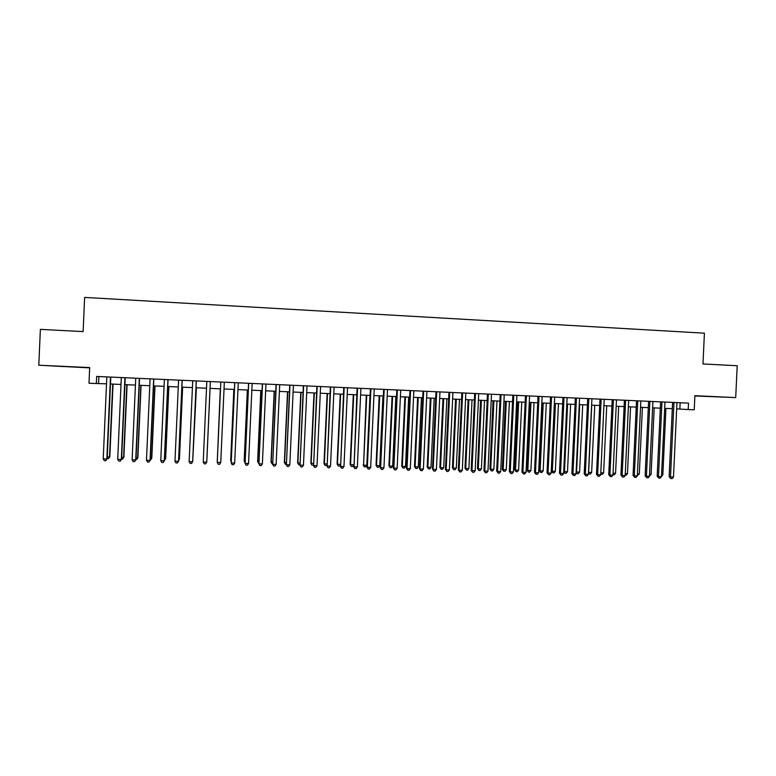 <?xml version="1.0" encoding="UTF-8"?>
<svg xmlns="http://www.w3.org/2000/svg" width="776" height="776" viewBox="0 0 776 776"><rect width="100%" height="100%" fill="white"/><g stroke="black" fill="none" stroke-linecap="round" stroke-linejoin="round"><path stroke-width="1.16" d="M63.118 366.544L52.933 366L63.118 366.544M705.733 396.381L717.383 396.875L705.733 396.381M694.869 395.964L735.706 397.593L737.2 365.738L702.978 363.954L704.414 333.176L84.632 297.412L83.129 331.604L40.371 329.363L38.8 365.215L89.667 367.873M676.672 408.884L688.215 409.553L688.516 403.122L96.66 376.438L96.35 383.538L106.535 383.81M96.35 383.538L88.988 383.218L89.677 367.572L38.8 365.215M688.215 409.553L694.219 409.815L694.879 395.692L735.706 397.593M110.483 383.984L121.017 384.45M124.907 384.624L135.431 385.08M139.253 385.255L149.778 385.711M153.541 385.876L164.056 386.341M167.761 386.506L178.276 386.972M181.914 387.127L192.429 387.593M196.008 387.748L206.513 388.213M210.024 388.369L220.5 388.825M224.021 388.98L234.41 389.436M237.97 389.591L248.262 390.047M251.841 390.202L262.045 390.648M265.654 390.813L275.771 391.259M279.409 391.414L289.429 391.861M293.095 392.016L303.028 392.452M306.714 392.617L316.569 393.054M320.284 393.209L330.043 393.645M333.787 393.81L343.458 394.227M347.231 394.402L356.815 394.819M360.607 394.984L370.113 395.401M373.935 395.576L383.354 395.983M387.195 396.158L396.526 396.565M400.397 396.74L409.65 397.147M413.54 397.312L422.707 397.719M426.625 397.894L435.714 398.292M439.652 398.466L448.664 398.854M452.631 399.029L461.555 399.427M465.542 399.601L474.388 399.989M478.394 400.164L487.163 400.552M491.198 400.726L499.88 401.114M503.944 401.289L512.548 401.667M516.632 401.852L525.158 402.22M529.261 402.404L537.71 402.773M541.842 402.957L550.213 403.326M554.365 403.51L562.658 403.869M566.829 404.053L575.055 404.412M579.245 404.597L587.393 404.956M591.613 405.14L599.683 405.499M603.922 405.683L611.915 406.042M616.173 406.226L624.098 406.575M628.376 406.76L636.233 407.109M640.53 407.293L648.309 407.642M652.626 407.827L660.337 408.166M664.673 408.36L672.317 408.69M680.154 402.744L679.863 409.03M98.891 376.535L98.591 383.46M672.608 402.404L669.145 476.658L670.503 476.949L673.966 402.472M673.49 477.046L672.113 478.588L670.91 478.55L670.503 476.949L673.49 477.046L676.963 402.608M670.91 478.55L669.145 476.658M661.579 474.757L662.84 474.796L665.934 408.409M662.84 474.796L661.511 476.289M660.628 401.871L657.165 476.28L658.485 476.561L661.957 401.929M661.491 476.658L660.114 478.21L658.911 478.171L658.485 476.561L661.491 476.658L664.964 402.065M658.911 478.171L657.165 476.28M648.6 401.328L645.137 475.892L646.427 476.183L649.9 401.386M649.444 476.28L648.076 477.822L646.864 477.783L646.427 476.183L649.444 476.28L652.917 401.522M646.864 477.783L645.137 475.892M636.524 400.785L633.061 475.513L634.312 475.795L637.785 400.843M637.338 475.892L635.981 477.444L634.768 477.405L634.312 475.795L637.338 475.892L640.821 400.979M634.768 477.405L633.061 475.513M624.399 400.232L620.926 475.125L622.139 475.407L625.621 400.29M625.184 475.504L623.826 477.056L622.614 477.017L622.139 475.407L625.184 475.504L628.667 400.426M622.614 477.017L620.926 475.125M649.531 474.369L651.103 474.417L654.197 407.895M651.103 474.417L649.463 475.921M637.435 473.981L639.308 474.039L642.402 407.381M639.308 474.039L637.358 475.533M625.281 473.593L627.464 473.661L630.568 406.857M627.464 473.661L626.135 475.174L625.204 475.145M613.069 473.195L615.572 473.273L618.676 406.333M615.572 473.273L614.252 474.796L613.001 474.747M612.215 399.688L608.733 474.737L609.926 475.019L613.409 399.737M612.982 475.116L611.624 476.677L610.402 476.639L609.926 475.019L612.982 475.116L616.464 399.873M610.402 476.639L608.733 474.737M600.808 472.797L603.631 472.894L606.735 405.809M603.631 472.894L602.312 474.417L600.74 474.281M601.119 474.378L600.789 473.292M599.984 399.136L596.502 474.34L597.646 474.631L601.138 399.184M600.721 474.728L599.373 476.289L598.15 476.251L597.646 474.631L600.721 474.728L604.213 399.32M598.15 476.251L596.502 474.34M591.739 405.15L588.635 472.409L591.642 472.506L594.746 405.285M588.499 472.38L589.13 473.99L588.45 473.525M591.642 472.506L590.332 474.029L589.13 473.99M587.694 398.583L584.212 473.952L585.327 474.233L588.819 398.631M588.412 474.33L587.073 475.901L585.841 475.863L585.327 474.233L588.412 474.33L591.904 398.767M585.841 475.863L584.212 473.952M579.691 404.616L576.578 472.021L579.594 472.118L582.708 404.752M576.141 471.905L577.082 473.612L576.102 472.652M579.594 472.118L578.295 473.651L577.082 473.612M575.356 398.02L571.863 473.554L572.95 473.845L576.442 398.069M576.044 473.942L574.715 475.513L573.474 475.475L572.95 473.845L576.044 473.942L579.546 398.214M573.474 475.475L571.863 473.554M567.586 404.092L564.472 471.633L567.498 471.73L570.622 404.218M563.725 471.439L564.472 471.633L564.996 473.224L563.706 471.779M567.498 471.73L566.208 473.263L564.996 473.224M562.959 397.467L559.467 473.166L560.514 473.447L564.016 397.516M563.628 473.544L562.299 475.116L561.058 475.077L560.514 473.447L563.628 473.544L567.13 397.651M561.058 475.077L559.467 473.166M550.514 396.905L547.022 472.768L548.031 473.05L551.532 396.953M551.154 473.147L549.835 474.728L548.583 474.689L548.031 473.05L551.154 473.147L554.656 397.089M548.583 474.689L547.022 472.768M538.01 396.342L534.509 472.371L535.488 472.652L539 396.381M538.631 472.749L537.312 474.33L536.061 474.291L535.488 472.652L538.631 472.749L542.133 396.526M536.061 474.291L534.509 472.371M525.459 395.77L521.957 471.963L522.898 472.245L526.409 395.818M526.05 472.351L524.741 473.932L523.48 473.894L522.898 472.245L526.05 472.351L529.562 395.954M523.48 473.894L521.957 471.963M512.849 395.207L509.337 471.565L510.239 471.847L513.76 395.246M513.411 471.944L512.111 473.535L510.841 473.496L510.239 471.847L513.411 471.944L516.923 395.391M510.841 473.496L509.337 471.565M500.18 394.635L496.669 471.158L497.542 471.439L501.053 394.674M500.724 471.536L499.424 473.127L498.153 473.088L497.542 471.439L500.724 471.536L504.235 394.819M498.153 473.088L496.669 471.158M487.454 394.062L483.943 470.751L484.777 471.032L488.298 394.101M487.968 471.129L486.688 472.73L485.407 472.691L484.777 471.032L487.968 471.129L491.489 394.237M485.407 472.691L483.943 470.751M474.679 393.48L471.168 470.343L471.963 470.625L475.484 393.519M475.174 470.722L473.884 472.322L472.603 472.283L471.963 470.625L475.174 470.722L478.695 393.665M472.603 472.283L471.168 470.343M461.846 392.908L458.335 469.936L459.082 470.217L462.612 392.937M462.312 470.314L461.031 471.924L459.751 471.876L459.082 470.217L462.312 470.314L465.833 393.083M459.751 471.876L458.335 469.936M448.955 392.326L445.434 469.529L446.151 469.8L449.692 392.355M449.391 469.907L448.13 471.507L446.83 471.469L446.151 469.8L449.391 469.907L452.922 392.501M446.83 471.469L445.434 469.529M436.015 391.744L432.484 469.111L433.163 469.383L436.704 391.773M436.422 469.49L435.161 471.1L433.862 471.061L433.163 469.383L436.422 469.49L439.953 391.919M433.862 471.061L432.484 469.111M423.007 391.152L419.476 468.694L420.117 468.976L423.657 391.182M423.386 469.073L422.134 470.692L420.825 470.654L420.117 468.976L423.386 469.073L426.926 391.327M420.825 470.654L419.476 468.694M554.423 403.51L551.319 470.974L552.318 471.236L555.354 471.333L558.477 403.685M555.432 403.549L552.318 471.236L552.851 472.836L551.319 470.974M555.354 471.333L554.064 472.875L552.851 472.836M542.249 402.977L539.136 470.576L540.106 470.848L543.161 470.945L546.285 403.151M543.229 403.016L540.106 470.848L540.659 472.448L539.136 470.576M543.161 470.945L541.881 472.487L540.659 472.448M530.027 402.434L526.914 470.188L527.845 470.45L530.91 470.547L534.033 402.608M530.968 402.482L527.845 470.45L528.408 472.06L526.914 470.188M530.91 470.547L529.639 472.099L528.408 472.06M517.757 401.9L514.633 469.79L515.536 470.052L518.611 470.149L521.744 402.075M518.659 401.939L515.536 470.052L516.108 471.662L514.633 469.79M518.611 470.149L517.34 471.701L516.108 471.662M505.428 401.357L502.305 469.393L503.168 469.655L506.262 469.752L509.395 401.531M506.292 401.396L503.168 469.655L503.76 471.265L502.305 469.393M506.262 469.752L504.992 471.313L503.76 471.265M493.041 400.814L489.918 468.995L490.742 469.257L493.856 469.354L496.989 400.979M493.885 400.843L490.742 469.257L491.353 470.877L489.918 468.995M493.856 469.354L492.595 470.916L491.353 470.877M480.606 400.261L477.482 468.588L478.278 468.859L481.401 468.956L484.534 400.435M481.411 400.3L478.278 468.859L478.899 470.479L477.482 468.588M481.401 468.956L480.15 470.518L478.899 470.479M468.122 399.718L464.999 468.19L465.745 468.452L468.888 468.549L472.021 399.882M468.888 399.747L465.745 468.452L466.386 470.072L464.999 468.19M468.888 468.549L467.637 470.12L466.386 470.072M455.58 399.165L452.447 467.782L453.174 468.044L456.317 468.151L459.46 399.33M456.317 399.194L453.174 468.044L453.824 469.674L452.447 467.782M456.317 468.151L455.085 469.713L453.824 469.674M442.989 398.612L439.856 467.375L440.535 467.637L443.697 467.744L446.85 398.777M443.688 398.641L440.535 467.637L441.204 469.276L439.856 467.375M443.697 467.744L442.465 469.315L441.204 469.276M430.34 398.049L427.207 466.968L427.848 467.23L431.029 467.336L434.172 398.224M431 398.078L427.848 467.23L428.527 468.869L427.207 466.968M431.029 467.336L429.797 468.908L428.527 468.869M417.634 397.496L414.5 466.56L415.102 466.822L418.293 466.929L421.446 397.661M418.254 397.525L415.102 466.822L415.8 468.462L414.5 466.56M418.293 466.929L417.081 468.5L415.8 468.462M409.951 390.561L406.42 468.277L407.022 468.558L410.562 390.59M410.3 468.655L409.049 470.275L407.74 470.237L407.022 468.558L410.3 468.655L413.841 390.735M407.74 470.237L406.42 468.277M396.827 389.969L393.296 467.86L393.859 468.132L397.399 389.998M397.147 468.238L395.915 469.868L394.596 469.82L393.859 468.132L397.147 468.238L400.697 390.144M394.596 469.82L393.296 467.86M383.645 389.377L380.114 467.443L380.638 467.715L384.188 389.406M383.945 467.821L382.714 469.451L381.394 469.402L380.638 467.715L383.945 467.821L387.496 389.552M381.394 469.402L380.114 467.443M370.414 388.786L366.873 467.016L367.349 467.288L370.909 388.805M370.676 467.394L369.454 469.024L368.125 468.985L367.349 467.288L370.676 467.394L374.236 388.951M368.125 468.985L366.873 467.016M404.878 396.934L401.735 466.153L402.308 466.405L405.509 466.512L408.671 397.099M405.46 396.963L402.308 466.405L403.016 468.054L401.735 466.153M405.509 466.512L404.296 468.093L403.016 468.054M392.064 396.371L388.921 465.736L389.455 465.998L392.675 466.095L395.828 396.536M392.608 396.39L389.455 465.998L390.183 467.647L388.921 465.736M392.675 466.095L391.463 467.685L390.183 467.647M379.192 395.799L376.05 465.319L376.544 465.581L379.774 465.687L382.937 395.964M379.707 395.828L376.544 465.581L377.291 467.23L376.05 465.319M379.774 465.687L378.581 467.278L377.291 467.23M366.272 395.236L363.575 465.163L366.825 465.27L369.987 395.401M366.738 395.256L363.575 465.163L364.332 466.822L363.12 464.902M366.825 465.27L365.632 466.861L364.332 466.822M357.115 388.184L354.011 466.871L357.571 388.204M357.358 466.968L356.135 468.607L354.807 468.568L354.011 466.871L357.358 466.968L360.908 388.349M354.807 468.568L353.575 466.599M353.293 394.664L350.131 464.485L353.652 464.843M353.72 394.683L350.558 464.746L351.324 466.405L350.131 464.485M353.643 465.086L352.634 466.444L351.324 466.405M343.758 387.583L340.615 466.444L344.175 387.602M343.972 466.551L342.759 468.19L341.421 468.141L340.615 466.444L343.972 466.551L347.532 387.748M341.421 468.141L340.208 466.172M340.247 394.092L337.094 464.067L340.295 464.417M340.645 394.111L337.473 464.32L338.268 465.988L337.094 464.067M340.257 465.096L339.568 466.027L338.268 465.988M330.343 386.972L327.152 466.007L330.712 386.991M330.527 466.114L329.325 467.763L327.976 467.715L327.152 466.007L330.527 466.114L334.087 387.146M327.976 467.715L326.793 465.736M327.152 393.519L323.99 463.641L326.871 463.98M327.511 393.529L324.339 463.902L325.144 465.571L323.99 463.641M326.822 465.105L325.144 465.571M316.87 386.37L313.63 465.581L317.2 386.38M317.015 465.687L315.822 467.336L314.474 467.288L313.63 465.581L317.015 465.687L320.585 386.535M314.474 467.288L313.31 465.309M313.999 392.937L310.837 463.214L313.397 463.544M314.319 392.947L311.137 463.476L311.962 465.144L310.837 463.214M313.32 465.134L311.962 465.144M303.329 385.759L300.05 465.144L303.62 385.769M303.455 465.251L302.262 466.91L300.904 466.861L300.05 465.144L303.455 465.251L307.024 385.924M300.904 466.861L299.769 464.882M300.787 392.355L297.625 462.797L299.856 463.107M301.059 392.365L297.887 463.049L298.721 464.727L297.625 462.797M299.779 464.756L298.721 464.727M289.729 385.148L286.402 464.708L289.981 385.158M289.826 464.824L288.643 466.473L287.275 466.434L286.402 464.708L289.826 464.824L293.396 385.313M287.275 466.434L286.169 464.446M287.518 391.773L284.346 462.36L286.247 462.671M287.75 391.783L284.569 462.622L285.423 464.3L284.346 462.36M286.179 464.32L285.423 464.3M276.072 384.527L272.696 464.271L276.275 384.537M276.13 464.387L274.966 466.046L273.589 465.998L272.696 464.271L276.13 464.387L279.709 384.692M273.589 465.998L272.512 464.009M274.19 391.182L271.018 461.933L272.589 462.234M274.384 391.191L271.202 462.186L272.075 463.873L271.018 461.933M262.346 383.907L258.932 463.835L262.511 383.916M262.375 463.951L261.221 465.61L259.844 465.571L258.932 463.835L262.375 463.951L265.955 384.071M259.844 465.571L258.777 463.573M260.804 390.6L257.622 461.507L258.864 461.788M260.959 390.6L257.768 461.759L258.66 463.447L257.622 461.507M248.562 383.286L245.1 463.398L248.679 383.295M248.562 463.505L247.408 465.173L246.021 465.134L245.1 463.398L248.562 463.505L252.142 383.451M247.36 390.008L244.178 461.07L245.071 461.351M247.466 390.008L244.275 461.322L245.012 462.7M234.721 382.665L231.2 462.952L234.788 382.665M234.682 463.068L233.537 464.737L232.15 464.688L231.2 462.952L234.682 463.068L238.271 382.82M233.848 389.416L230.666 460.634L231.219 460.905M233.916 389.416L230.724 460.886L231.18 461.73M220.743 462.622L219.608 464.3L218.211 464.252L217.241 462.506L220.83 382.035L217.231 462.244L220.743 462.622L224.332 382.19M217.29 460.769L220.306 388.815L217.309 460.449M203.225 462.06L204.204 463.805L205.601 463.854L206.736 462.176L210.335 381.559L206.736 462.176L203.225 462.06L206.814 381.404M206.882 459.867L210.063 388.369L206.882 459.867M196.26 380.929L192.661 461.73L189.131 461.613L192.729 380.774M196.309 380.929L192.72 461.468L191.546 463.408L190.13 463.369L189.131 461.613M192.807 459.664L196.396 387.767M192.778 460.226L196.347 387.767M182.127 380.288L178.529 461.274L174.978 461.167L178.577 380.133M182.214 380.298L178.635 461.012L177.413 462.962L175.997 462.923L174.978 461.167M178.713 459.208L179.46 458.985L182.651 387.156M178.664 460.294L179.363 459.227L182.564 387.156M167.926 379.648L164.318 460.828L160.758 460.711L164.366 379.493M168.062 379.658L164.473 460.566L163.222 462.515L161.796 462.467L160.758 460.711M164.551 458.752L165.666 458.538L168.858 386.555M164.483 460.381L165.521 458.791L168.722 386.545M153.658 379.008L150.049 460.372L146.48 460.255L150.078 378.843M153.842 379.018L150.253 460.11L148.963 462.069L147.527 462.021L146.48 460.255M150.253 460.11L148.963 462.069M150.331 458.296L151.805 458.092L154.996 385.944M151.805 458.092L150.544 459.993L151.611 458.335L154.822 385.934M139.331 378.358L135.722 459.916L132.124 459.799L135.732 378.203M139.564 378.368L135.965 459.654L134.636 461.613L133.2 461.565L132.124 459.799M135.965 459.654L134.636 461.613M136.042 457.84L137.876 457.646L141.077 385.332M137.876 457.646L136.586 459.547L137.643 457.889L140.854 385.323M136.586 459.547L135.975 459.528M124.926 377.708L121.318 459.45L117.709 459.334L121.318 377.553M125.208 377.728L121.609 459.198L120.241 461.157L118.796 461.109L117.709 459.334M121.609 459.198L120.241 461.157M121.686 457.374L123.888 457.19L127.089 384.721M123.888 457.19L122.559 459.101L123.607 457.433L126.828 384.702M122.559 459.101L121.619 459.072M110.464 377.058L106.846 458.994L103.218 458.878L106.836 376.894M110.793 377.078L107.185 458.732L105.788 460.701L104.333 460.653L103.218 458.878M107.185 458.732L105.788 460.701M107.272 456.909L109.833 456.734L113.044 384.101M109.833 456.734L108.475 458.655L109.513 456.986L112.733 384.081M108.475 458.655L107.195 458.606"/></g></svg>
